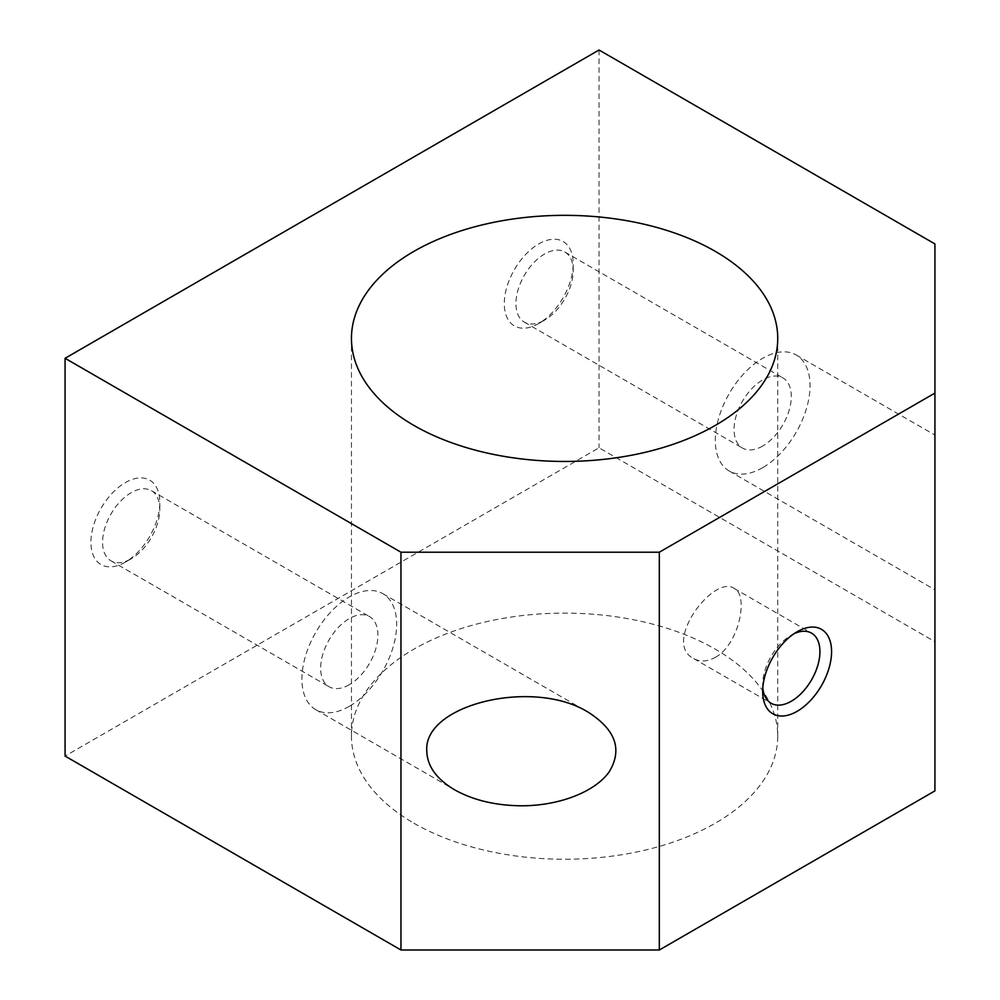<?xml version="1.0" encoding="UTF-8"?>
<svg xmlns="http://www.w3.org/2000/svg" width="1000" height="1000" viewBox="0 0 1000 1000"><rect width="100%" height="100%" fill="white"/><g stroke="black" fill="none" stroke-linecap="round" stroke-linejoin="round"><path stroke-width="0.75" stroke-dasharray="5 3.75" d="M934.925 243.925L934.925 641.712L599.038 447.788L65.075 756.075M599.038 50L599.038 447.788M762.675 467.675A66.988 38.675 -60 0 1 729.188 471A66.988 38.675 -60 0 1 729.188 393.65A66.988 38.675 -60 0 1 796.175 354.975A66.988 38.675 -60 0 1 806.438 408.65A66.988 38.675 -60 0 1 762.675 467.675M934.925 567.125L934.925 435.075L934.925 567.125M934.925 790.888L934.925 641.712M125.363 562.15A48.725 28.125 -60 0 1 90.913 542.263A48.725 28.125 -60 0 1 125.363 482.6A48.725 28.125 -60 0 1 159.812 502.488A48.725 28.125 -60 0 1 125.363 562.15L131.188 558.787A40.475 23.375 -60 0 1 110.95 560.8A40.475 23.375 -60 0 1 110.95 514.05A40.475 23.375 -60 0 1 151.425 490.688A40.475 23.375 -60 0 1 159.812 509.212A40.475 23.375 -60 0 1 131.188 558.787L125.363 562.15M538.75 323.488A48.725 28.125 -60 0 1 504.3 303.587A48.725 28.125 -60 0 1 538.75 243.925A48.725 28.125 -60 0 1 573.2 263.812A48.725 28.125 -60 0 1 538.763 323.488A48.725 28.125 -60 0 1 538.75 323.488L544.587 320.112A40.475 23.375 -60 0 1 524.338 322.125A40.475 23.375 -60 0 1 524.338 275.387A40.475 23.375 -60 0 1 564.825 252.013A40.475 23.375 -60 0 1 573.2 270.538A40.475 23.375 -60 0 1 544.587 320.112L538.763 323.488M413.875 823.2A213.15 123.062 0 0 0 646.162 849.875A213.15 123.062 0 0 0 777.738 736.188A213.15 123.062 0 0 0 564.587 613.125A213.15 123.062 0 0 0 351.45 736.188A213.15 123.062 0 0 0 413.875 823.2M715.312 657.362C739.287 644.412 748.938 594.85 734.188 588.462C713.975 573.9 661.688 642.962 693.7 658.575C700.125 662.125 707.325 661.712 715.312 657.362M762.812 687.837A40.475 23.375 -60 0 1 762.675 684.712A40.475 23.375 -60 0 1 791.3 635.125A40.475 23.375 -60 0 1 794.075 633.688M762.675 446.037A40.475 23.375 -60 0 1 742.438 448.038A40.475 23.375 -60 0 1 742.438 401.3A40.475 23.375 -60 0 1 782.925 377.925A40.475 23.375 -60 0 1 789.125 410.363A40.475 23.375 -60 0 1 762.675 446.037M349.288 684.712A40.475 23.375 -60 0 1 329.038 686.712A40.475 23.375 -60 0 1 329.038 639.975A40.475 23.375 -60 0 1 369.525 616.6A40.475 23.375 -60 0 1 375.725 649.038A40.475 23.375 -60 0 1 349.288 684.712M349.288 706.35A66.988 38.675 -60 0 1 315.788 709.675A66.988 38.675 -60 0 1 315.788 632.312A66.988 38.675 -60 0 1 382.775 593.638A66.988 38.675 -60 0 1 393.05 647.325A66.988 38.675 -60 0 1 349.288 706.35M729.188 471L934.925 589.788M796.175 354.975L934.925 435.075M777.738 736.188L777.738 338.4M351.45 736.188L351.45 338.4M762.675 684.712L762.675 691.438M791.3 635.125L797.125 631.763M693.7 658.575L771.062 703.238M734.188 588.462L811.538 633.125M573.2 270.538L573.2 263.812M524.338 322.125L742.438 448.038M564.825 252.013L782.925 377.925M159.812 509.212L159.812 502.488M110.95 560.8L329.038 686.712M151.425 490.688L369.525 616.6M315.788 709.675L454.538 789.775M382.775 593.638L588.525 712.425"/><path stroke-width="1.5" d="M659.325 552.212L659.325 950L934.925 790.888L934.925 243.925L599.038 50L65.075 358.288L400.962 552.212L659.325 552.212L934.925 393.088M797.125 711.325A48.725 28.125 -60 0 1 762.675 691.438A48.725 28.125 -60 0 1 797.125 631.763A48.725 28.125 -60 0 1 831.575 651.65A48.725 28.125 -60 0 1 797.125 711.325M413.875 425.412A213.15 123.062 0 0 0 646.162 452.088A213.15 123.062 0 0 0 777.738 338.4A213.15 123.062 0 0 0 564.587 215.338A213.15 123.062 0 0 0 351.45 338.4A213.15 123.062 0 0 0 413.875 425.412M400.962 552.212L400.962 950L659.325 950M426.8 751.1C423.088 704.325 533.837 677.837 588.525 712.425C615.812 729.95 622.663 749.812 609.062 772.038C594.712 792.05 559.05 805.8 521.525 805.8C495.55 805.562 473.212 800.212 454.538 789.775C436.463 779 427.212 766.112 426.8 751.1M65.075 358.288L65.075 756.075L400.962 950M794.075 633.688A40.475 23.375 -60 0 1 811.538 633.125A40.475 23.375 -60 0 1 817.75 665.562A40.475 23.375 -60 0 1 791.3 701.237A40.475 23.375 -60 0 1 771.062 703.238A40.475 23.375 -60 0 1 762.812 687.837"/></g></svg>
